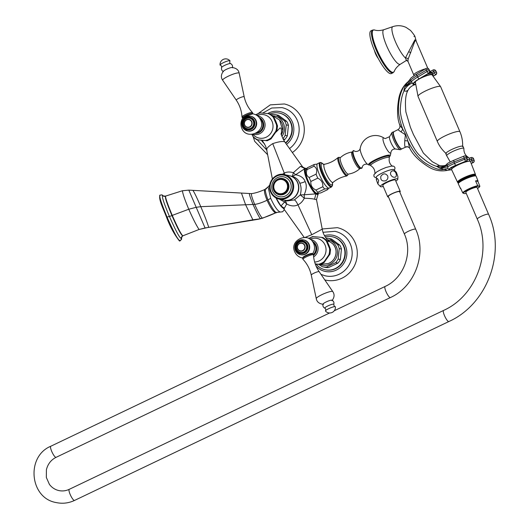 <?xml version="1.0" encoding="UTF-8"?>
<svg xmlns="http://www.w3.org/2000/svg" width="529" height="529" viewBox="0 0 529 529"><rect width="100%" height="100%" fill="white"/><g stroke="black" fill="none" stroke-linecap="round" stroke-linejoin="round"><path stroke-width="0.79" d="M289.409 175.714A12.524 12.002 102.6 0 1 289.535 175.74A12.524 12.002 102.6 0 1 297.794 182.697A12.524 12.002 102.6 0 1 296.055 195.756A12.524 12.002 102.6 0 1 284.053 200.18A12.524 12.002 102.6 0 1 283.934 200.147M318.392 193.363A14.223 3.247 -115.5 0 1 318.16 193.978L315.661 193.416A14.223 3.247 -115.5 0 1 307.713 180.594A14.223 3.247 -115.5 0 1 305.187 168.982L304.697 168.744A14.653 3.346 64.5 0 0 307.296 180.706A14.653 3.346 64.5 0 0 315.489 193.918L304.188 194.765C306.569 189.389 306.899 185.005 305.173 181.612C303.884 177.982 300.697 175.694 295.612 174.749L292.365 176.375C296.048 177.513 298.501 179.761 299.718 183.133C301.305 186.294 301.497 190.222 300.307 194.91L294.422 199.916L287.293 200.901L284.053 200.18M326.836 240.768L329.098 241.733L328.8 240.913C328.826 241.343 323.245 236.066 322.34 229.612L322.016 229.269L311.779 234.731L297.939 204.796C300.452 203.678 302.581 201.489 304.327 198.236L304.188 194.765L300.307 194.91L304.327 198.236C309.419 198.388 312.824 198.719 314.557 199.241L316.435 199.664M305.187 168.982A0.45 0.43 -147.9 0 0 304.697 168.744L295.612 174.749L293.377 172.692C289.813 171.687 286.797 171.813 284.337 173.062L282.341 174.319M302.35 166.8L300.472 166.377L293.377 172.692L292.365 176.375M300.472 166.377L304.843 168.566L305.583 168.255C306.185 168.791 302.39 167.237 302.171 166.278L284.728 141.832C281.845 136.383 280.701 133.692 281.289 133.758L281.236 133.077L281.011 134.154M279.325 199.116L284.582 202.012L285.468 200.286L286.678 203.989L284.582 202.012L281.051 205.9A11.995 2.738 -115.5 0 1 276.356 198.124M280.74 205.715L281.256 206.178L280.74 205.715A11.585 2.645 -115.5 0 1 276.112 197.998M281.104 206.158L281.924 207.044M165.623 196.08L182.379 190.757L188.8 190.123L251.553 193.627C255.315 193.145 259.792 191.743 264.989 189.422L268.064 186.889L270.676 198.296C274.253 206.178 277.408 210.754 280.145 212.036L282.552 211.805L284.417 209.696M266.51 188.906C264.533 187.848 265.009 191.491 267.932 199.85C272.362 208.651 275.245 212.837 276.581 212.413L280.066 212.017M192.893 190.407C194.183 192.053 196.808 197.476 200.782 206.674C204.67 215.819 207.308 222.689 208.697 227.291L199.056 229.487L182.769 235.861L182.234 235.266C181.361 233.527 180.845 234.77 172.256 215.396L188.767 209.239L196.193 207.302L200.782 206.674L254.674 204.379C251.824 197.383 250.852 193.826 251.751 193.707M182.809 235.868L181.745 235.002C180.653 233.249 179.357 232.39 171.932 215.541C164.506 197.641 165.742 198.236 165.352 196.616L165.703 196.08M163.62 196.087L162.846 195.505C162.337 195.968 160.816 195.723 169.392 216.414C178.637 237.303 180.244 237.713 181.275 238.513L181.632 236.926L181.672 237.409L182.697 235.901M182.379 190.757L182.465 190.771C182.644 193.469 184.747 199.625 188.767 209.239C192.86 218.556 196.292 225.308 199.056 229.487L183.067 235.729M160.386 195.016C159.725 195.604 157.946 195.056 167.098 217.207A2.248 0.384 156.8 0 1 169.392 216.414A2.619 0.45 -23.2 0 0 171.932 215.541A2.275 0.39 -23.2 0 1 172.256 215.396C163.964 195.479 165.782 196.404 165.722 196.067L165.65 196.061M159.89 195.254C158.515 199.651 163.23 208.499 166.609 217.445L167.098 217.207C177.07 239.697 178.69 239.769 179.999 240.788L181.533 239.366L181.685 237.303M166.609 217.445C170.179 226.881 174.484 234.744 179.51 241.026L180.263 240.768M276.092 197.991L280.787 205.814L282.645 207.718L280.972 205.993M282.645 207.718L283.934 209.015L286.678 203.989C290.89 206.244 294.646 206.515 297.939 204.796C296.571 201.979 295.394 200.352 294.422 199.916M284.437 208.241L281.256 206.178M315.661 193.416A0.45 0.384 131.7 0 1 315.489 193.918L317.969 194.652L318.048 194.15M314.557 199.241L315.958 193.687M305.299 168.811L306.635 168.744M316.997 193.257A12.98 2.962 -115.5 0 1 316.858 193.257A12.98 2.962 -115.5 0 1 316.712 193.23A12.98 2.962 -115.5 0 1 308.883 182.512A12.98 2.962 -115.5 0 1 305.769 170.054L307.296 167.786A14.514 3.313 -115.5 0 0 307.084 169.544C305.736 173.162 306.43 175.807 309.161 177.479A14.514 3.313 -115.5 0 0 310.867 181.46C310.497 185.295 312.17 188.165 315.879 190.05A14.514 3.313 -115.5 0 0 317.79 192.278L317.757 193.33L320.733 192.94L327.656 189.633L328.674 188.139M305.617 168.262L306.681 168.672M266.993 150.104C266.027 148.867 267.938 146.712 272.733 143.63C278.241 141.785 282.169 141.157 284.503 141.739L284.728 141.832M262.199 140.337L265.591 146.004L266.676 149.76L272.382 178.994M311.779 234.731L304.512 237.633M328.846 254.872A14.124 13.536 102.6 0 0 329.514 248.425L326.36 241.065A14.124 13.536 -77.4 0 0 321.328 237.342L323.027 237.554L326.314 240.001L326.36 241.065C325.507 238.281 326.327 239.571 328.813 244.94C330.889 250.224 331.121 251.381 329.514 248.425L330.486 249.576L330.01 254.079L328.846 254.872L324.237 261.505L324.026 262.629L330.01 254.079M315.291 264.044L320.237 264.447L315.238 263.892M308.731 238.447L312.606 236.562L313.571 236.615A14.124 13.536 -77.4 0 0 308.949 238.553M321.328 237.342L313.571 236.615M312.758 241.938A8.028 7.69 -77.4 0 1 315.621 245.377A8.028 7.69 102.6 0 1 313.459 254.852M312.943 242.229A8.028 7.69 -77.4 0 1 315.304 245.304A8.028 7.69 102.6 0 1 313.353 254.588M295.374 250.356A7.525 7.214 -77.4 0 1 303.659 239.935C296.829 240.021 294.058 243.512 295.361 250.409L300.366 254.621A7.525 7.214 102.6 0 0 308.625 244.12A7.525 7.214 -77.4 0 0 303.659 239.935L304.109 240.034A7.525 7.214 -77.4 0 1 309.075 244.219A7.525 7.214 102.6 0 1 300.822 254.72L300.366 254.621A7.525 7.214 102.6 0 1 295.407 250.435M312.672 253.675L306.397 255.183L302.661 258.013M302.919 241.131A6.196 5.938 -77.4 0 0 296.121 249.774A6.196 5.938 102.6 0 0 306.146 251.037A6.196 5.938 102.6 0 0 307.005 244.577A6.196 5.938 -77.4 0 0 302.919 241.131L303.071 241.164A6.196 5.938 -77.4 0 1 307.157 244.61A6.196 5.938 102.6 0 1 300.287 253.239M304.81 245.377A4.1 3.928 102.6 0 1 300.313 251.096A4.1 3.928 102.6 0 1 297.609 248.815A4.1 3.928 -77.4 0 1 302.105 243.095A4.1 3.928 -77.4 0 1 304.81 245.377M304.545 245.456A3.868 3.71 -77.4 0 0 299.645 243.578A3.868 3.71 -77.4 0 0 297.748 248.709A3.868 3.71 102.6 0 0 302.648 250.587A3.868 3.71 102.6 0 0 304.545 245.456M302.978 259.296A5.693 0.979 -23.2 0 1 306.628 256.697A5.693 0.979 156.8 0 1 313.446 254.813A5.693 0.979 156.8 0 1 313.459 254.872C313.823 260.989 315.727 266.596 319.172 271.688A4.311 0.741 156.8 0 0 314.021 273.143A4.311 0.741 -23.2 0 0 311.257 275.087C309.941 269.076 307.19 263.832 303.018 259.349A5.693 0.979 -23.2 0 1 302.978 259.296L302.581 258.37A5.693 0.979 -23.2 0 1 302.595 258.178L302.899 257.458A5.125 0.879 -23.2 0 1 305.941 255.401M302.595 258.178A5.693 0.979 -23.2 0 1 306.225 255.772A5.693 0.979 156.8 0 1 312.897 253.761A5.693 0.979 156.8 0 1 313.049 253.88L313.446 254.813M306.397 255.183A5.125 0.879 -23.2 0 1 312.17 253.484L312.897 253.761M323.007 304.069A4.973 0.853 -23.2 0 1 326.195 301.933A4.973 0.853 156.8 0 1 332.06 300.194C333.687 301.173 334.268 302.581 333.812 304.42A4.92 0.846 156.8 0 0 327.914 305.914A4.92 0.846 -23.2 0 0 324.866 308.255C323.212 307.323 322.597 305.927 323.007 304.069M335.082 306.615A5.409 0.932 156.8 0 1 335.419 306.827A5.693 5.693 0 0 1 325.494 311.078A5.409 0.932 -23.2 0 1 325.58 310.688A5.409 0.932 -23.2 0 1 328.926 308.566A5.409 0.932 156.8 0 1 335.082 306.615C334.467 306.734 334.044 306.007 333.812 304.42M320.171 264.454A12.98 12.438 -77.4 0 0 330.089 264.189A12.98 12.438 102.6 0 0 337.436 250.739A12.98 12.438 102.6 0 0 327.391 239.677M318.775 264.355L322.214 266.676A14.514 13.913 -77.4 0 0 322.617 266.775A14.514 13.913 -77.4 0 0 326.413 267.066L328.608 267.562L337.866 263.131A14.514 13.913 102.6 0 0 340.359 259.547L341.45 249.066A14.514 13.913 102.6 0 0 339.737 245.086L331.571 239.035A14.514 13.913 102.6 0 0 331.167 238.936L328.965 238.44A14.514 13.913 102.6 0 1 329.369 238.539L337.542 244.59A14.514 13.913 102.6 0 1 339.248 248.577L338.163 259.051A14.514 13.913 102.6 0 1 335.67 262.642L326.413 267.066M322.617 266.775L324.813 267.264A14.514 13.913 -77.4 0 0 328.608 267.562M316.157 264.123A16.875 16.168 102.6 0 0 325.037 269.73A16.875 16.168 102.6 0 0 341.205 263.779A16.875 16.168 102.6 0 0 343.552 246.183A16.875 16.168 -77.4 0 0 332.424 236.8A16.875 16.168 -77.4 0 0 325.223 236.893M325.037 269.73L325.434 269.816A16.875 16.168 102.6 0 0 341.595 263.865A16.875 16.168 102.6 0 0 343.949 246.269A16.875 16.168 -77.4 0 0 332.814 236.893L332.424 236.8M323.027 232.284L334.976 231.332A22.767 21.821 -77.4 0 1 350.317 244.061A22.767 21.821 102.6 0 1 347.044 267.938A22.767 21.821 102.6 0 1 325.018 275.768L320.997 274.359M324.786 279.901L325.626 280.106A26.867 25.749 102.6 0 0 351.368 270.63A26.867 25.749 102.6 0 0 355.104 242.606A26.867 25.749 -77.4 0 0 337.383 227.668L322.214 228.984M335.67 262.642L337.866 263.131M326.076 238.123A14.514 13.913 102.6 0 1 328.965 238.44M329.369 238.539L331.571 239.035M337.542 244.59L339.737 245.086M339.248 248.577L341.45 249.066M338.163 259.051L340.359 259.547M276.198 131.952L280.046 127.919L280.555 128.031C281.236 128.051 281.547 129.704 281.501 132.997L281.302 133.857M275.827 131.172A14.124 13.536 102.6 0 0 276.495 124.725L273.341 117.365A14.124 13.536 -77.4 0 0 268.309 113.642L270.008 113.854L273.295 116.301L273.341 117.365C272.488 114.581 273.308 115.871 275.794 121.24C277.87 126.517 278.102 127.681 276.495 124.725L277.467 125.876L276.998 130.379L275.827 131.172L271.218 137.805L271.007 138.922L276.998 130.379M271.007 138.922L267.218 140.747L256.796 139.762L253.51 137.315L251.877 134.406M255.712 114.747L259.587 112.862L260.552 112.915A14.124 13.536 -77.4 0 0 255.93 114.853M252.73 136.079A14.124 13.536 102.6 0 0 257.762 139.808L265.518 140.529A14.124 13.536 102.6 0 0 271.218 137.805M268.309 113.642L260.552 112.915M259.739 118.238A8.028 7.69 102.6 0 1 262.602 121.677A8.028 7.69 -77.4 0 1 256.433 132.984M259.924 118.529A8.028 7.69 102.6 0 1 262.285 121.604A8.028 7.69 -77.4 0 1 256.724 132.805M251.096 116.334A7.525 7.214 102.6 0 1 256.056 120.519A7.525 7.214 -77.4 0 1 247.803 131.02L247.347 130.921A7.525 7.214 -77.4 0 0 255.606 120.42A7.525 7.214 102.6 0 0 250.64 116.235L251.096 116.334M246.435 115.924L252.816 113.841C256.486 114.528 259.098 116.559 260.665 119.944C266.53 131.893 246.461 140.734 241.773 128.203C240.397 124.725 240.721 121.406 242.732 118.245L246.435 115.924M249.979 117.451A6.196 5.938 102.6 0 1 254.138 120.91A6.196 5.938 -77.4 0 1 247.268 129.539M247.188 129.519A6.196 5.938 -77.4 0 1 243.102 126.074A6.196 5.938 102.6 0 1 249.9 117.431A6.196 5.938 102.6 0 1 253.986 120.877A6.196 5.938 -77.4 0 1 247.188 129.519L247.341 129.552M244.59 125.115A4.1 3.928 102.6 0 1 249.086 119.395A4.1 3.928 102.6 0 1 251.791 121.677A4.1 3.928 -77.4 0 1 247.294 127.396A4.1 3.928 -77.4 0 1 244.59 125.115M244.729 125.009A3.868 3.71 -77.4 0 0 249.628 126.887A3.868 3.71 -77.4 0 0 251.526 121.756A3.868 3.71 102.6 0 0 246.626 119.878A3.868 3.71 102.6 0 0 244.729 125.009M252.789 113.834L252.855 113.675A5.693 0.979 156.8 0 0 252.869 113.484A5.693 0.979 156.8 0 0 246.051 115.368A5.693 0.979 -23.2 0 0 242.408 117.967A5.693 0.979 -23.2 0 0 242.553 118.093L242.785 118.179M242.408 117.967L242.011 117.041A5.693 0.979 -23.2 0 1 241.998 116.982A5.693 0.979 -23.2 0 1 245.654 114.443A5.693 0.979 156.8 0 1 252.439 112.505C248.26 108.022 245.516 102.771 244.2 96.767A4.311 0.741 156.8 0 0 239.029 98.169A4.311 0.741 -23.2 0 0 236.284 100.16C239.723 105.251 241.627 110.859 241.998 116.982M252.869 113.484L252.472 112.558A5.693 0.979 156.8 0 0 252.439 112.505M239.174 73.207C238.619 69.927 236.218 68.023 231.98 67.494A4.973 0.853 156.8 0 0 226.485 69.292A4.973 0.853 -23.2 0 0 223.509 71.124C220.996 74.377 220.725 77.426 222.683 80.276A8.98 1.541 -23.2 0 1 228.409 76.13A8.98 1.541 156.8 0 1 239.174 73.207L244.2 96.767M230.591 63.592C229.804 63.361 229.566 62.548 229.877 61.159A5.409 0.932 156.8 0 0 229.963 60.769A5.409 0.932 156.8 0 0 223.509 62.607A5.409 0.932 -23.2 0 0 220.038 65.021A5.409 0.932 -23.2 0 0 220.375 65.232C220.99 65.113 221.406 65.847 221.644 67.428A4.92 0.846 -23.2 0 1 224.792 65.318A4.92 0.846 156.8 0 1 230.591 63.592C232.244 64.531 232.859 65.927 232.449 67.778M272.772 115.798A12.98 12.438 102.6 0 1 283.365 123.138A12.98 12.438 102.6 0 1 281.931 136.422M285.448 142.843A16.875 16.168 102.6 0 0 290.533 122.483A16.875 16.168 -77.4 0 0 279.405 113.1A16.875 16.168 -77.4 0 0 270.074 113.887M285.634 143.095A16.875 16.168 102.6 0 0 290.93 122.569A16.875 16.168 -77.4 0 0 279.795 113.193L279.405 113.1M262.721 113.094L271.727 108.015L281.957 107.632A22.767 21.821 -77.4 0 1 297.298 120.361A22.767 21.821 102.6 0 1 289.508 148.537M292.365 152.531A26.867 25.749 102.6 0 0 302.092 118.906A26.867 25.749 -77.4 0 0 284.364 103.968L270.286 104.868L258.648 113.193M271.417 114.72L272.157 114.449A14.514 13.913 102.6 0 1 275.946 114.74L278.148 115.236A14.514 13.913 102.6 0 1 278.552 115.335L286.725 121.386A14.514 13.913 102.6 0 1 288.431 125.366L287.34 135.841A14.514 13.913 102.6 0 1 284.847 139.431L283.65 140.178M283.022 139.021L284.847 139.431M275.946 114.74A14.514 13.913 102.6 0 1 276.35 114.839L284.523 120.89A14.514 13.913 102.6 0 1 286.229 124.87L285.144 135.351A14.514 13.913 102.6 0 1 282.863 138.71M276.35 114.839L278.552 115.335M284.523 120.89L286.725 121.386M286.229 124.87L288.431 125.366M285.144 135.351L287.34 135.841M316.858 193.257L317.757 193.33M327.656 189.633L327.696 188.582L324.713 188.972L317.79 192.278M324.713 188.972A14.514 3.313 -115.5 0 1 322.802 186.744L315.879 190.05M322.802 186.744C323.173 182.902 321.5 180.039 317.79 178.147L310.867 181.46M317.79 178.147A14.514 3.313 -115.5 0 1 316.084 174.167L309.161 177.479M316.084 174.167C317.433 170.55 316.739 167.905 314.008 166.232L307.084 169.544M314.008 166.232A14.514 3.313 -115.5 0 1 314.219 164.479L307.296 167.786M314.219 164.479L317.195 164.089M328.621 188.126A13.516 3.081 -115.5 0 1 320.085 176.131A13.516 3.081 -115.5 0 1 317.545 163.699L319.847 162.595A13.516 3.081 -115.5 0 0 322.386 175.033A13.516 3.081 -115.5 0 0 330.923 187.028A13.516 3.081 64.5 0 0 331.504 186.982L329.203 188.079A13.516 3.081 64.5 0 1 328.621 188.126M389.37 156.815A11.777 2.023 156.8 0 0 390.204 155.777A11.777 2.023 156.8 0 0 389.728 155.142A11.777 2.023 156.8 0 0 376.536 159.143A11.777 2.023 156.8 0 0 368.799 164.955A11.777 2.023 156.8 0 0 369.037 165.035A11.777 2.023 156.8 0 0 370.121 165.068M376.443 159.427A10.534 1.812 156.8 0 0 369.705 164.235L369.864 164.618A10.534 1.812 -23.2 0 1 376.608 159.811A10.534 1.812 -23.2 0 1 389.225 156.326L389.06 155.943A10.534 1.812 156.8 0 0 376.443 159.427M400.975 148.623A9 2.056 -115.5 0 1 395.553 141.203A9 2.056 -115.5 0 1 393.384 132.554M405.465 147.062L407.885 146.804A4.1 3.928 102.6 0 0 405.465 147.062C404.738 147.049 404.506 144.959 404.758 140.8A4.1 1.693 171.5 0 1 407.905 141.164L409.638 147.961L407.885 146.804M398.059 129.79L400.903 131.807C406.55 135.741 405.386 133.037 404.758 140.8M400.169 124.851C399.17 124.401 399.984 125.723 402.609 128.805C406.47 136.072 405.148 132.991 407.905 141.164C413.546 152.392 419.841 160.003 426.784 163.983C434.633 168.711 440.34 170.497 443.91 169.346L439.897 168.215L436.445 166.298L439.599 165.603C443.738 166.099 446.178 165.59 446.926 164.076L447.005 164.043A11.387 9.284 31.9 0 1 436.445 166.298C431.684 164.916 426.387 161.57 420.555 156.267C416.343 152.888 411.516 144.827 406.074 132.098C401.577 120.784 399.706 112.452 400.466 107.103C400.962 100.001 402.172 94.579 404.096 90.836C403.7 90.935 403.991 89.58 404.983 86.749L406.953 83.119C404.044 85.182 401.623 89.877 399.699 97.204C397.821 107.923 397.537 114.357 402.609 128.805A4.1 2.81 138.2 0 1 400.903 131.807M451.673 169.769L450.053 169.941L447.964 168.771L447.772 166.847A11.387 0.377 -13.6 0 0 440.452 168.427M447.964 168.771A11.387 7.664 -50.9 0 0 443.91 169.346L446.416 169.908M466.28 161.061A1.937 0.628 -112.3 0 1 466.181 161.153A1.937 0.628 -112.3 0 1 466.075 161.166L465.91 161.153A1.937 0.628 -112.3 0 1 464.588 159.289L467.133 158.667L466.452 157.166L466.975 158.647A1.937 1.805 94.9 0 1 465.91 161.153L455.899 165.266A1.937 0.628 -112.3 0 1 454.576 163.401A13.549 2.109 160.7 0 0 447.772 166.847L447.303 165.326A11.387 1.065 -17.3 0 1 439.897 168.215M456.249 165.207A1.937 0.628 -112.3 0 1 456.163 165.266A1.937 0.628 -112.3 0 1 456.058 165.279L466.075 161.166A1.937 1.805 94.9 0 0 467.133 158.667L466.618 157.179A1.937 1.805 -85.1 0 0 465.09 155.943L464.925 155.929A1.937 1.805 -85.1 0 1 466.452 157.166L454.054 161.92A13.549 2.109 160.7 0 0 447.303 165.326L447.005 164.043M406.993 91.484C407.35 91.854 407.482 91.537 407.403 90.525C406.636 91.252 405.538 91.352 404.096 90.836A11.387 7.452 -62.1 0 1 412.356 83.198L411.41 81.578A11.387 2.817 -29.2 0 1 404.983 86.749M439.599 165.603L432.325 161.742L423.345 153.026L413.42 134.498L410.372 127.198L405.888 111.956C405.002 102.461 405.485 95.683 407.343 91.61C408.851 87.953 411.509 85.612 415.325 84.587L412.356 83.198M415.344 84.481A11.612 2.176 -27.2 0 1 419.233 78.781A1.937 0.582 59.4 0 1 417.685 77.055A13.549 2.539 -27.2 0 0 411.41 81.578L410.649 80.229A11.387 4.153 -33.5 0 1 405.207 86.187M409.783 79.694L406.953 83.119A11.387 9.74 18.4 0 0 409.783 79.694L410.649 80.229A13.549 2.539 -27.2 0 1 416.964 75.66L426.367 70.106L427.082 71.501A1.937 0.582 59.4 0 0 428.629 73.227L428.788 73.233A1.937 0.582 59.4 0 0 428.907 73.214A1.937 0.582 59.4 0 0 428.999 73.095M471.154 163.388L473.012 162.687M467.358 159.646A10.249 1.759 -23.2 0 1 469.732 159.798L473.475 158.713A1.937 1.891 -64.7 0 0 471.055 157.582L471.822 160.697L474.083 160.241L473.475 158.713L473.991 160.201A1.937 1.891 115.3 0 1 472.833 162.681L472.926 162.72A1.937 1.891 115.3 0 0 474.083 160.241L474.11 160.333M466.849 157.523A10.249 1.759 -23.2 0 1 468.668 157.556A10.249 1.759 -23.2 0 1 468.853 157.735L469.732 159.798A10.249 1.759 -23.2 0 1 468.694 161.252M470.202 161.305L471.822 160.697L472.833 162.681L471.127 163.322M450.92 167.911A10.249 1.759 156.8 0 0 452.626 168.123M467.464 161.438L467.219 160.876A7.512 1.289 156.8 0 0 466.869 160.671M453.657 167.382L453.413 166.794A7.512 1.289 -23.2 0 1 453.459 166.47M446.926 164.076C446.879 163.646 449.24 162.35 454.008 160.188A1.937 0.628 -112.3 0 0 454.054 161.92L454.576 163.401L464.588 159.289L464.065 157.801A1.937 0.628 -112.3 0 1 464.026 156.068A1.937 0.628 -112.3 0 1 464.131 156.055A1.937 1.805 -85.1 0 1 464.925 155.929A1.937 1.937 0 0 0 464.026 156.068L454.008 160.188A1.937 0.628 -112.3 0 1 454.113 160.175M471.167 163.415L472.979 162.727A1.937 1.937 0 0 0 474.123 160.28L473.561 158.76A1.937 1.891 -64.7 0 0 472.556 157.662M446.707 155.784L445.821 153.721A9.337 1.607 156.8 0 1 451.799 149.456A9.337 1.607 -23.2 0 1 462.987 146.361L463.867 148.424A9.337 1.607 -23.2 0 0 452.685 151.519A9.337 1.607 156.8 0 0 446.707 155.784A9.337 1.607 156.8 0 0 446.8 155.903L450.239 161.907M463.867 148.424A9.337 1.607 -23.2 0 1 463.893 148.576C463.741 152.57 465.335 155.559 468.668 157.556M440.631 86.696L459.939 131.747A12.293 2.116 156.8 0 0 459.443 131.43A12.293 2.116 -23.2 0 0 446.496 135.226A12.293 2.116 -23.2 0 0 437.338 141.435L418.029 96.384A12.293 2.116 -23.2 0 1 427.187 90.175A12.293 2.116 -23.2 0 1 440.135 86.379A12.293 2.116 156.8 0 1 440.631 86.696L432.074 74.84A9.132 1.567 156.8 0 0 431.783 74.708A9.132 1.567 156.8 0 0 418.366 79.469M414.432 82.531L415.325 82.855M432.729 75.435A10.249 1.759 156.8 0 0 433.178 74.51A10.249 1.759 156.8 0 0 421.256 77.737M415.953 81.135A9.132 1.567 156.8 0 0 415.344 82.015L418.029 96.384M435.724 74.754L435.645 74.801A1.937 1.885 117.4 0 0 436.458 72.189A1.937 0.364 -27.2 0 1 436.498 72.222L435.784 70.833A1.937 0.364 -27.2 0 0 435.744 70.8A1.937 1.885 -62.6 0 0 434.95 70L434.858 69.947A1.937 1.885 -62.6 0 1 435.651 70.747A1.937 0.364 152.8 0 0 433.575 71.468L434.289 72.857A1.937 0.364 152.8 0 1 436.365 72.142L435.651 70.747L436.365 72.142A1.937 1.885 117.4 0 1 435.552 74.754L434.289 72.857L432.815 73.663M431.591 72.546L433.575 71.468L433.039 69.967A1.937 1.937 0 0 1 434.858 69.947A1.937 1.885 -62.6 0 0 433.099 69.973L430.084 71.58M416.779 74.007A1.937 0.582 59.4 0 0 416.667 74.034L426.063 68.479A1.937 1.937 0 0 1 427.154 68.208A1.937 1.812 -86.8 0 0 426.182 68.453A1.937 0.582 59.4 0 0 426.063 68.479A1.937 0.582 59.4 0 0 426.367 70.106A1.937 0.364 152.8 0 1 428.635 69.206A1.937 1.812 -86.8 0 0 427.154 68.208L427.313 68.221A1.937 1.812 -86.8 0 1 428.801 69.213L429.515 70.608L428.801 69.213A1.937 0.364 -27.2 0 1 428.933 69.266L428.933 69.266A1.937 1.937 0 0 0 427.313 68.221A1.937 1.812 -86.8 0 0 427.234 68.215M415.338 84.329A11.155 2.09 -27.2 0 1 419.391 78.795L428.788 73.233A1.937 1.812 93.2 0 0 429.515 70.608A1.937 0.364 -27.2 0 1 429.647 70.661L428.933 69.266M419.233 78.781L428.629 73.227A1.937 1.812 93.2 0 0 429.35 70.595A1.937 0.364 152.8 0 0 427.082 71.501L417.685 77.055L416.964 75.66A1.937 0.582 59.4 0 1 416.667 74.034C409.413 78.689 410.702 78.623 409.757 79.72M427.796 68.307L416.019 40.826L414.967 40.859L408.13 59.129L407.965 61.344L414.062 75.687M416.23 41.322L414.908 39.82L405.399 57.952L406.404 60.399M372.555 30.074L370.935 30.847A23.679 5.402 64.5 0 0 375.385 52.635A23.679 5.402 64.5 0 0 390.336 73.65A23.679 5.402 64.5 0 0 391.354 73.577L392.974 72.804A23.679 5.402 64.5 0 1 391.956 72.876A23.679 5.402 64.5 0 1 376.165 49.957A23.679 5.402 64.5 0 1 372.555 30.074L374.519 29.981A23.402 5.336 64.5 0 0 374.34 29.935A23.402 5.336 64.5 0 0 376.899 49.66A23.402 5.336 64.5 0 0 392.505 72.314A23.402 5.336 64.5 0 0 394.277 71.329C394.389 71.19 395.143 67.943 400.327 64.24A19.13 4.364 64.5 0 1 399.402 64.359A19.13 4.364 64.5 0 1 386.646 45.838A19.13 4.364 64.5 0 1 383.836 29.723L392.829 26.642A18.039 4.113 -115.5 0 0 395.474 41.831A18.039 4.113 64.5 0 0 405.399 57.952A2.275 1.713 -157.7 0 1 408.13 59.129M434.904 69.973A1.937 1.885 -62.6 0 1 434.95 70A1.937 1.937 0 0 1 435.784 70.833A1.937 0.364 -27.2 0 1 435.79 70.879M467.848 161.391L463.847 162.39C459.344 163.97 455.978 165.643 453.73 167.409M451.594 169.591A10.249 1.759 -23.2 0 1 459.192 164.42A10.249 1.759 -23.2 0 1 470.01 161.239A10.249 1.759 156.8 0 1 470.426 161.517L475.465 174.484A9.767 1.68 156.8 0 0 475.068 174.226A9.767 1.68 -23.2 0 0 464.753 177.255A9.767 1.68 -23.2 0 0 457.512 182.181L451.594 169.591M458.16 182.459A9.767 1.68 156.8 0 1 457.902 182.426A9.767 1.68 -23.2 0 1 457.512 182.181M475.221 175.152A9.767 1.68 156.8 0 0 475.465 174.484M458.564 181.599A8.596 1.475 -23.2 0 1 465.275 177.241A8.596 1.475 -23.2 0 1 474.037 174.715A8.596 1.475 156.8 0 1 474.321 174.848M474.143 174.96A8.596 1.475 156.8 0 0 465.09 177.618A8.596 1.475 156.8 0 0 458.689 181.956M458.187 183.027A9.489 1.633 -23.2 0 1 458.16 182.981A9.489 1.633 -23.2 0 1 465.222 178.187A9.489 1.633 -23.2 0 1 475.214 175.258A9.489 1.633 156.8 0 1 475.597 175.502A9.489 1.633 156.8 0 1 475.617 175.555M458.405 183.265A9.489 1.633 -23.2 0 1 458.2 183.08A9.489 1.633 -23.2 0 1 465.269 178.293A9.489 1.633 -23.2 0 1 475.254 175.363A9.489 1.633 156.8 0 1 475.644 175.608L475.597 175.502M458.431 183.298L458.273 183.074A9.416 1.62 -23.2 0 1 465.222 178.326A9.416 1.62 -23.2 0 1 475.194 175.39A9.416 1.62 156.8 0 1 475.584 175.654L475.644 175.926M464.766 193.66L466.241 193.363A8.894 1.527 -23.2 0 1 464.647 193.654L462.716 192.86L460.561 188.079A9.529 1.64 156.8 0 0 460.488 188.516L458.293 183.847A9.707 1.666 -23.2 0 1 465.487 178.947A9.707 1.666 -23.2 0 1 475.736 175.939A9.707 1.666 156.8 0 1 476.133 176.203L478.004 181.011A9.529 1.64 156.8 0 0 477.614 180.759A9.529 1.64 156.8 0 0 475.564 180.905L477.72 185.692L479.644 186.479A8.894 1.527 -23.2 0 1 477.535 188.503M460.488 188.516A9.529 1.64 156.8 0 0 460.865 188.754M477.098 187.491A6.15 1.058 156.8 0 0 476.854 187.332A6.15 1.058 156.8 0 0 470.38 189.23A6.15 1.058 156.8 0 0 465.798 192.331L477.284 219.132A6.15 1.058 156.8 0 1 481.866 216.03A6.15 1.058 156.8 0 1 488.34 214.133A6.15 1.058 156.8 0 1 488.591 214.291L477.098 187.491M479.843 186.168L477.918 181.434L475.564 180.905M477.918 181.434A9.529 1.64 156.8 0 0 478.004 181.011M415.715 229.249L399.613 191.683A6.15 1.058 156.8 0 0 399.362 191.524A6.15 1.058 156.8 0 0 392.888 193.422A6.15 1.058 156.8 0 0 388.312 196.53L404.414 234.089A6.15 1.058 -23.2 0 1 408.99 230.988A6.15 1.058 -23.2 0 1 415.463 229.09A6.15 1.058 -23.2 0 1 415.715 229.249C427.022 253.933 414.954 286.566 390.382 297.569A6.15 1.402 64.5 0 1 390.118 297.589A6.15 1.402 64.5 0 1 386.236 292.134A6.15 1.402 64.5 0 1 385.079 286.473L334.262 310.761M399.812 192.153A6.831 1.177 -23.2 0 0 400.241 191.412A6.831 1.177 -23.2 0 0 399.964 191.24A6.831 1.177 156.8 0 0 392.769 193.349A6.831 1.177 156.8 0 0 387.684 196.795A6.831 1.177 156.8 0 0 387.962 196.973A6.831 1.177 -23.2 0 0 388.511 197M400.241 191.412L395.381 180.078A6.831 1.177 -23.2 0 0 395.103 179.9A6.831 1.177 156.8 0 0 387.909 182.009A6.831 1.177 156.8 0 0 382.824 185.461L387.684 196.795M395.824 181.116A9.482 1.633 -23.2 0 0 397.834 179.219A9.482 1.633 -23.2 0 0 397.431 178.782A9.482 1.633 156.8 0 0 386.983 181.93A9.482 1.633 156.8 0 0 380.503 186.644A9.482 1.633 156.8 0 0 380.768 186.75A9.482 1.633 -23.2 0 0 383.267 186.499M376.317 179.662L377.389 178.438L378.652 180.508L377.878 183.986L376.317 179.662L376.39 177.043A9.482 1.633 -23.2 0 1 383.942 172.223A9.482 1.633 -23.2 0 1 393.457 169.505A9.482 1.633 -23.2 0 1 393.721 169.611L396.347 172.269L397.907 176.593L397.834 179.219M396.109 173.479C396.829 176.805 395.685 177.942 392.683 176.878C387.268 173.307 393.331 167.303 396.109 173.479M387.651 175.859C388.326 177.929 387.658 179.562 385.661 180.773C381.938 181.5 380.338 180.019 380.847 176.329C383.141 173.214 385.41 173.056 387.651 175.859M458.934 164.532L463.847 162.39M289.29 175.681A12.524 12.002 102.6 0 1 297.549 182.644A12.524 12.002 -77.4 0 1 295.81 195.704A12.524 12.002 -77.4 0 1 283.808 200.121L278.922 199.03A12.524 12.002 -77.4 0 0 290.924 194.606A12.524 12.002 -77.4 0 0 292.663 181.553A12.524 12.002 -77.4 0 0 284.404 174.59A12.524 12.002 -77.4 0 0 272.402 179.007A12.524 12.002 -77.4 0 0 270.663 192.067A12.524 12.002 -77.4 0 0 278.922 199.03C275.08 198.064 272.316 195.737 270.636 192.047C266.345 183.272 275.192 172.024 284.404 174.59L289.29 175.681M273.665 190.142A8.312 7.961 -77.4 0 0 279.147 194.758A8.312 7.961 -77.4 0 0 287.108 191.829A8.312 7.961 -77.4 0 0 288.265 183.16A8.312 7.961 -77.4 0 0 282.784 178.544A8.312 7.961 -77.4 0 0 274.822 181.473A8.312 7.961 -77.4 0 0 273.665 190.142M286.949 183.57A7.175 6.87 102.6 0 1 279.081 193.581A7.175 6.87 102.6 0 1 274.346 189.594A7.175 6.87 -77.4 0 1 282.215 179.582A7.175 6.87 -77.4 0 1 286.949 183.57M305.173 181.612C302.515 182.717 300.703 183.226 299.718 183.133M272.733 143.63L284.9 174.696M275.986 197.932A11.955 2.724 64.5 0 0 282.896 207.917M267.932 199.85A5.693 0.979 156.8 0 0 270.676 198.296M267.059 200.266C270.259 207.295 273.083 211.507 275.53 212.909C270.312 215.31 265.869 217.042 262.205 218.107C260.334 215.951 257.821 211.375 254.674 204.379C257.616 204.095 261.749 202.719 267.059 200.266C264.269 193.316 263.733 189.693 265.452 189.402M280.145 212.036L276.581 212.413L262.47 218.226L258.258 219.271L205.06 227.966L199.208 229.441M249.576 193.806C249.02 193.826 250.164 197.377 253.007 204.452C256.181 211.408 258.575 216.123 260.195 218.576L262.47 218.226M241.541 193.323L245.601 204.763L252.888 219.813L260.328 218.801M252.346 220.381L252.888 219.813L208.717 227.358M188.84 190.162L205.06 227.966M182.769 235.861A2.619 2.506 -77.4 0 0 181.275 238.513A2.248 2.149 102.6 0 1 179.999 240.788L179.51 241.026M165.465 196.18A2.619 2.506 102.6 0 1 162.846 195.505A2.248 2.149 -77.4 0 0 161.748 194.857L163.964 196.477L163.527 196.008L165.557 196.1M318.16 193.978A0.45 0.43 32.1 0 1 318.068 194.5M324.237 261.505A14.124 13.536 102.6 0 1 318.537 264.229M309.756 239.015L312.421 238.434A11.942 11.44 -77.4 0 1 325.071 245.079A11.942 11.44 102.6 0 1 314.643 262.007M313.631 256.902A9.496 9.105 102.6 0 0 317.321 244.848A9.496 9.105 -77.4 0 0 310.378 239.445M312.203 241.198A8.365 8.021 -77.4 0 1 316.051 245.264A8.365 8.021 102.6 0 1 313.492 255.388M307.389 244.497A6.454 6.189 102.6 0 1 304.221 253.054A6.454 6.189 102.6 0 1 296.048 249.919A6.454 6.189 -77.4 0 1 299.209 241.363A6.454 6.189 -77.4 0 1 307.389 244.497M306.284 244.92A5.376 5.151 102.6 0 1 303.646 252.042A5.376 5.151 102.6 0 1 296.842 249.43A5.376 5.151 -77.4 0 1 299.48 242.308A5.376 5.151 -77.4 0 1 306.284 244.92M319.172 271.688L332.767 291.578A8.98 1.541 156.8 0 0 322.042 294.593A8.98 1.541 -23.2 0 0 316.276 298.647L311.257 275.087M328.654 240.834L332.589 243.717A11.81 11.321 102.6 0 1 329.336 263.058A11.81 11.321 102.6 0 1 328.145 263.548L320.382 264.401M324.482 235.636A18.489 17.721 -77.4 0 1 345.364 245.595A18.489 17.721 102.6 0 1 338.891 268.573A18.489 17.721 102.6 0 1 316.124 266.166M256.737 115.315L259.402 114.733A11.942 11.44 -77.4 0 1 272.051 121.379A11.942 11.44 102.6 0 1 268.672 135.609A11.942 11.44 102.6 0 1 254.628 136.013L252.472 134.353M253.212 134.227A9.496 9.105 102.6 0 0 262.754 131.331A9.496 9.105 102.6 0 0 264.302 121.148A9.496 9.105 -77.4 0 0 257.358 115.745M259.184 117.491A8.365 8.021 -77.4 0 1 263.032 121.564A8.365 8.021 102.6 0 1 255.613 133.427M242.388 126.735A7.525 7.214 -77.4 0 0 247.347 130.921L242.342 126.709C241.039 119.812 243.809 116.32 250.64 116.235A7.525 7.214 102.6 0 0 242.355 126.656M243.029 126.219A6.454 6.189 102.6 0 1 246.19 117.663A6.454 6.189 102.6 0 1 254.37 120.797A6.454 6.189 -77.4 0 1 251.202 129.354A6.454 6.189 -77.4 0 1 243.029 126.219M243.823 125.73A5.376 5.151 102.6 0 1 246.461 118.608A5.376 5.151 102.6 0 1 253.265 121.22A5.376 5.151 -77.4 0 1 250.634 128.342A5.376 5.151 -77.4 0 1 243.823 125.73M279.57 120.017A11.81 11.321 102.6 0 1 281.428 134.584L282.87 130.689L279.57 120.017L272.918 115.93M267.681 113.576A18.489 17.721 -77.4 0 1 292.345 121.895A18.489 17.721 102.6 0 1 286.546 144.377M264.659 143.974A18.489 17.721 102.6 0 1 261.392 140.258M319.847 162.595L320.845 162.509L322.683 163.646A13.119 2.995 64.5 0 0 321.129 162.654A13.119 2.995 -115.5 0 0 322.564 173.71A13.119 2.995 -115.5 0 0 331.313 186.406A13.119 2.995 64.5 0 0 332.47 184.118C332.82 184.561 332.496 185.52 331.504 186.982M332.397 183.325A11.783 2.685 64.5 0 1 331.339 184.932A11.783 2.685 -115.5 0 1 323.483 173.532A11.783 2.685 -115.5 0 1 322.194 163.6A11.783 2.685 64.5 0 1 323.596 164.499L323.193 164.169L324.436 164.281C329.574 163.23 334.13 160.988 338.084 157.549A10.223 2.334 -115.5 0 0 340.266 167.171A10.223 2.334 -115.5 0 0 346.588 175.945A10.223 2.334 64.5 0 0 346.885 175.959C341.727 176.884 337.118 179.014 333.072 182.36L332.384 183.391L332.377 182.875M324.436 164.281A10.031 2.288 -115.5 0 0 326.076 173.294A10.031 2.288 -115.5 0 0 332.529 182.459A10.031 2.288 64.5 0 0 333.072 182.36M338.084 157.549L339.215 157.292L340.094 157.715A9.833 2.242 64.5 0 0 339.512 157.45A9.833 2.242 -115.5 0 0 340.583 165.742A9.833 2.242 -115.5 0 0 347.143 175.258A9.833 2.242 64.5 0 0 348.022 174.087M348.009 174.127L348.353 174.12A9.198 2.096 64.5 0 1 348.095 174.107A9.198 2.096 -115.5 0 1 342.422 166.238A9.198 2.096 -115.5 0 1 340.438 157.563L340.002 157.708M340.438 157.563C343.797 154.534 347.718 152.676 352.188 151.995A9.158 2.09 -115.5 0 0 353.636 160.168A9.158 2.09 -115.5 0 0 359.548 168.592A9.158 2.09 64.5 0 0 360.064 168.48C356.725 171.535 352.823 173.413 348.353 174.12M360.864 168.48A9.634 2.195 -115.5 0 1 360.262 168.196A9.634 2.195 -115.5 0 1 355.144 160.71A9.634 2.195 -115.5 0 1 352.532 152.021C353.002 150.739 353.418 150.309 353.789 150.752L354.556 151.129A9.628 2.195 64.5 0 0 353.901 150.798A9.628 2.195 -115.5 0 0 354.952 158.912A9.628 2.195 -115.5 0 0 361.373 168.235A9.628 2.195 64.5 0 0 362.226 167.177L360.97 168.526L360.262 168.196M362.226 167.177C362.755 165.127 364.336 164.102 366.967 164.116L367.774 164.42A9.264 2.116 -115.5 0 1 362.676 157.106A9.264 2.116 -115.5 0 1 360.189 148.543C359.674 150.487 358.1 151.466 355.468 151.492L354.556 151.129M395.513 149.013A6.917 1.58 64.5 0 1 395.467 149.013A6.917 1.58 64.5 0 1 395.421 148.999A6.917 1.58 -115.5 0 1 391.281 143.339A6.917 1.58 -115.5 0 1 389.575 136.674L385.185 138.598L384.219 138.208A8.345 1.904 64.5 0 0 383.704 137.957A8.345 1.904 -115.5 0 0 384.616 144.992A8.345 1.904 -115.5 0 0 390.177 153.066A8.345 1.904 64.5 0 0 390.918 152.213A15.486 15.486 0 0 1 390.204 155.777M389.575 136.674L392.101 132.376A9.74 2.222 -115.5 0 0 394.502 141.765A9.74 2.222 -115.5 0 0 400.334 149.733A9.74 2.222 64.5 0 0 400.4 149.747L401.789 148.874M400.79 148.682A9.165 2.09 -115.5 0 1 395.599 141.375A9.165 2.09 -115.5 0 1 393.173 132.739M393.788 131.754A9.456 2.156 64.5 0 0 395.586 140.476A9.456 2.156 64.5 0 0 401.544 148.847A9.456 2.156 64.5 0 0 401.947 148.821L401.28 148.874C399.527 148.08 397.656 145.601 395.659 141.441L393.126 133.434L393.788 131.754L397.775 129.757C399.587 128.633 400.268 127.072 399.812 125.095C397.219 118.701 396.876 109.853 398.767 98.553C400.202 91.239 403.369 85.586 408.256 81.592M455.899 165.266A11.612 1.805 160.7 0 0 451.654 169.71M456.058 165.279A11.155 1.739 160.7 0 0 451.594 169.597M466.75 157.239A1.937 1.937 0 0 0 465.09 155.943A1.937 1.805 -85.1 0 0 465.011 155.943M433.363 76.044L435.645 74.801L433.297 75.978M427.412 74.1A10.249 1.759 -23.2 0 1 432.735 73.478L433.178 74.51M425.468 68.83A7.743 1.329 156.8 0 0 418.723 71.349A7.743 1.329 156.8 0 0 413.771 74.88M429.852 71.375L431.909 72.685A9.932 1.706 156.8 0 0 429.363 72.843M408.857 51.71L410.788 52.821M414.333 36.481L413.962 36.395L414.333 36.481M377.468 56.96A10.17 2.321 -115.5 0 1 375.484 52.926A10.17 2.321 -115.5 0 1 375.134 52.087L377.475 56.973M377.726 57.476A6.037 1.375 -115.5 0 1 375.676 53.641A6.037 1.375 -115.5 0 1 374.902 51.564M378.215 58.395A5.845 1.336 -115.5 0 1 375.53 53.746A5.845 1.336 -115.5 0 1 374.492 50.605M433.39 76.07L435.704 74.807A1.937 1.937 0 0 0 436.498 72.222A1.937 0.364 -27.2 0 1 436.504 72.281M469.091 158.297L471.002 157.576A1.937 1.937 0 0 1 472.509 157.642L472.602 157.682A1.937 1.937 0 0 1 473.6 158.793L473.594 158.845M462.716 192.86A9.35 1.607 -23.2 0 1 468.674 188.926A9.35 1.607 -23.2 0 1 477.72 185.692M463.252 193.343A8.894 1.527 -23.2 0 1 468.972 189.356A8.894 1.527 -23.2 0 1 478.256 186.168M488.591 214.291C506.346 253.021 487.368 304.314 448.85 321.539A6.15 1.402 -115.5 0 1 448.585 321.559A6.15 1.402 -115.5 0 1 444.704 316.104A6.15 1.402 -115.5 0 1 443.553 310.444C476.153 295.936 492.42 252.029 477.284 219.132M448.85 321.539L74.556 500.427A6.15 1.402 -115.5 0 1 74.285 500.447A6.15 1.402 -115.5 0 1 70.403 494.985A6.15 1.402 -115.5 0 1 69.253 489.332L443.553 310.444M74.556 500.427C68.611 503.205 62.468 503.912 56.12 502.55C29.65 498.113 25.855 456.481 50.784 446.245A6.15 1.402 64.5 0 0 51.941 451.898A6.15 1.402 64.5 0 0 55.823 457.354A6.15 1.402 64.5 0 0 56.087 457.334C51.055 459.873 47.835 464.006 46.407 469.726L46.334 477.449L49.402 484.366C51.849 487.599 54.99 489.662 58.805 490.555C62.369 491.322 65.847 490.919 69.253 489.332M393.926 169.756A9.562 1.647 -23.2 0 0 382.46 172.89A9.562 1.647 156.8 0 0 376.35 177.288M374.902 173.79C375.127 170.272 373.785 167.587 370.869 165.736A10.13 1.739 -23.2 0 1 377.19 160.942A10.13 1.739 -23.2 0 1 389.344 157.821C388.67 161.206 389.688 164.03 392.392 166.291M271.073 191.736A11.843 11.347 -77.4 0 0 286.07 197.482A11.843 11.347 -77.4 0 0 291.876 181.791A11.843 11.347 -77.4 0 0 276.879 176.045A11.843 11.347 -77.4 0 0 271.073 191.736M272.574 191.015A10.13 9.707 -77.4 0 0 285.402 195.942A10.13 9.707 -77.4 0 0 290.375 182.512A10.13 9.707 -77.4 0 0 277.54 177.592A10.13 9.707 -77.4 0 0 272.574 191.015M287.657 183.451A7.618 7.3 -77.4 0 0 278.009 179.748A7.618 7.3 -77.4 0 0 274.267 189.851A7.618 7.3 -77.4 0 0 283.921 193.548A7.618 7.3 -77.4 0 0 287.657 183.451M279.173 193.601A7.175 6.87 -77.4 0 0 287.141 183.609A7.175 6.87 -77.4 0 0 282.314 179.602M292.663 176.441L289.535 175.74M268.064 186.889L269.75 185.117M159.632 195.274L161.748 194.857M275.993 212.883L277.09 212.367M322.34 229.606L316.487 199.645L317.916 194.725M318.484 193.356L318.015 194.606M283.934 209.015L304.287 237.541M324.026 262.629L320.237 264.447M312.725 253.603C314.735 250.448 315.053 247.129 313.684 243.644C308.989 231.12 288.927 239.954 294.785 251.903C296.352 255.289 298.971 257.325 302.634 258.013M323.47 304.354C319.238 303.831 316.838 301.927 316.276 298.647M332.767 291.578C334.731 294.422 334.454 297.47 331.947 300.723M324.866 308.255C325.652 308.486 325.89 309.3 325.58 310.688M332.589 243.717C338.844 249.298 336.179 261.167 328.145 263.548M236.284 100.16L222.683 80.276M223.397 71.66C221.77 70.681 221.182 69.266 221.644 67.428M229.963 60.769A5.693 5.693 0 0 0 220.038 65.021M257.332 139.841L266.728 150.024M253.272 137.004L254.707 141.355L267.648 154.732M323.292 164.215L322.683 163.646M332.41 183.292L332.47 184.118M346.885 175.959L348.022 174.292M352.188 151.995L352.585 151.744M360.507 168.328L360.064 168.48M384.219 138.208A15.486 15.486 0 0 0 360.189 148.543M367.774 164.42A15.486 15.486 0 0 0 368.792 164.955M400.4 149.747L395.467 149.013C393.067 148.9 391.553 149.965 390.918 152.213M393.649 131.84L392.101 132.376M401.947 148.821L405.988 146.983M450.794 167.587L450.563 168.209C450.953 168.176 449.194 168.381 456.163 165.266L466.181 161.153A1.937 1.937 0 0 0 467.272 158.72M459.939 131.747C461.969 136.522 462.855 141.501 462.604 146.672M437.338 141.435C439.401 146.202 442.389 150.269 446.311 153.655M414.412 82.372L414.339 82.663C414.386 82.788 413.718 82.418 419.51 78.768L428.907 73.214A1.937 1.937 0 0 0 429.647 70.661M431.909 72.685L432.735 73.478M416.409 41.738L415.047 36.931C415.172 36.336 413.678 34.18 410.557 30.457L406.133 27.429C401.802 25.418 397.365 25.154 392.829 26.642M406.88 60.127L406.332 60.412L407.965 61.344M406.451 60.399L400.327 64.24M374.519 29.981C374.691 29.981 377.693 31.436 383.836 29.723M394.277 71.329L392.974 72.804M378.222 58.408L375.53 53.746L374.486 50.592M458.213 182.935C456.904 182.736 458.617 181.235 463.344 178.432C469.673 175.628 473.442 174.451 474.652 174.894L475.525 175.516M479.876 186.406L477.542 188.516M56.087 457.334L390.382 297.569M50.784 446.245L329.607 312.989M404.414 234.089C413.096 252.941 403.733 278.194 385.079 286.473M380.503 186.644L377.878 183.986M376.304 177.718L374.565 177.136L373.95 176.322L373.91 174.735L376.78 171.892L380.966 169.597L386.005 167.488L392.082 165.967L393.761 166.232L394.879 167.356L394.925 168.943L394.27 170.014M370.869 165.736L369.864 164.618M389.344 157.821L389.225 156.326M450.053 169.941L447.594 170.345C440.558 171.687 434.111 170.47 428.252 166.708C418.908 160.783 412.706 154.534 409.638 147.961"/></g></svg>
